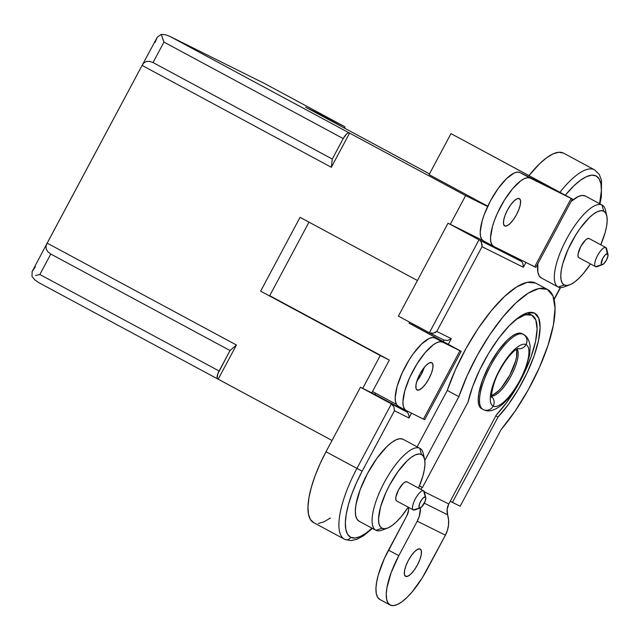 <?xml version="1.0" encoding="UTF-8"?>
<svg xmlns="http://www.w3.org/2000/svg" width="640" height="640" viewBox="0 0 640 640"><rect width="100%" height="100%" fill="white"/><g stroke="black" fill="none" stroke-linecap="round" stroke-linejoin="round"><path stroke-width="0.96" d="M607.984 254.416L606.648 248.744A10.848 3.552 118.3 0 0 605.848 247.552L607.528 253.736A6.2 2.032 -61.7 0 1 607.984 254.416A6.2 2.032 -61.7 0 1 606.392 260.168A6.2 2.032 -61.7 0 1 602.472 264.656A6.2 2.032 -61.7 0 1 601.688 264.672L595.632 266.688A10.848 3.552 118.3 0 0 597 266.664L602.472 264.656M425.76 497.696L424.424 492.024A10.848 3.552 118.3 0 0 423.632 490.832L425.312 497.016A6.2 2.032 -61.7 0 1 425.76 497.696A6.2 2.032 -61.7 0 1 424.176 503.448A6.2 2.032 -61.7 0 1 420.248 507.936A6.2 2.032 -61.7 0 1 419.472 507.952L413.408 509.968A10.848 3.552 118.3 0 0 414.776 509.944L420.248 507.936M406.928 481.84A10.848 3.552 118.3 0 0 406.896 481.824A10.848 3.552 118.3 0 0 406.864 481.808L423.632 490.832A10.848 3.552 -61.7 0 1 423.664 490.848A10.848 3.552 -61.7 0 1 424.488 493.992M416.368 508.984A10.848 3.552 -61.7 0 1 413.408 509.968A10.848 3.552 -61.7 0 1 413.376 509.952A10.848 3.552 -61.7 0 1 415.368 498.768A10.848 3.552 -61.7 0 1 423.632 490.832L406.864 481.808A10.848 3.552 118.3 0 0 398.6 489.744A10.848 3.552 118.3 0 0 396.616 500.928A10.848 3.552 118.3 0 0 396.648 500.944L395.816 499.608L395.896 497.024L398.576 489.792L403.12 483.488L405.256 481.928L406.864 481.808M589.152 238.56A10.848 3.552 118.3 0 0 589.12 238.544A10.848 3.552 118.3 0 0 589.088 238.528L605.848 247.552A10.848 3.552 -61.7 0 1 605.88 247.568A10.848 3.552 -61.7 0 1 606.704 250.712M598.584 265.704A10.848 3.552 -61.7 0 1 595.632 266.688A10.848 3.552 -61.7 0 1 595.592 266.672A10.848 3.552 -61.7 0 1 597.584 255.488A10.848 3.552 -61.7 0 1 605.848 247.552L589.088 238.528A10.848 3.552 118.3 0 0 580.824 246.464A10.848 3.552 118.3 0 0 578.832 257.648A10.848 3.552 118.3 0 0 578.864 257.664L578.04 256.328L578.112 253.744L580.792 246.512L585.336 240.208L587.48 238.648L589.088 238.528M491.64 396.688A7.752 7.32 116.5 0 1 493.168 406.12A34.872 11.408 118.3 0 0 519.816 380.448A34.872 11.408 118.3 0 0 526.016 344.6A7.752 7.32 116.5 0 1 517.576 348.6A7.752 7.32 -63.5 0 0 526.016 344.6A34.872 11.408 -61.7 0 1 519.816 380.448A34.872 11.408 -61.7 0 1 493.168 406.12A7.752 7.32 116.5 0 1 483.288 409.6A7.752 7.32 116.5 0 1 483.072 409.488A42.624 13.944 -61.7 0 1 482.944 409.424A42.624 13.944 -61.7 0 1 490.76 365.48A42.624 13.944 -61.7 0 1 523.224 334.296A7.752 7.32 116.5 0 1 526.016 344.6A7.752 7.32 -63.5 0 0 523.224 334.296A42.624 13.944 -61.7 0 1 523.352 334.36C526.896 336.04 529.16 339.952 530.136 346.096L529.72 354.472L525.552 369.064C519.672 383.488 512.208 395.048 503.136 403.752C490.792 414.136 485.544 410.392 483.272 409.592A7.752 7.32 -63.5 0 0 493.168 406.12A34.872 11.408 -61.7 0 1 499.376 370.272A34.872 11.408 -61.7 0 1 526.016 344.6A34.872 11.408 118.3 0 0 499.376 370.272A34.872 11.408 118.3 0 0 493.168 406.12A7.752 7.32 -63.5 0 0 492.384 397.44M517.016 348.888A27.12 8.872 -61.7 0 1 510.96 376.096A27.12 8.872 -61.7 0 1 491.576 396.136A27.12 8.872 -61.7 0 0 510.96 376.096A27.12 8.872 -61.7 0 0 517.016 348.888M521.928 333.6L522.072 333.672A42.624 13.944 118.3 0 0 521.928 333.6A42.624 13.944 118.3 0 0 489.472 364.784A42.624 13.944 118.3 0 0 481.656 408.728A42.624 13.944 118.3 0 0 481.784 408.792L479.728 406.856L478.528 403.552L478.224 399L478.832 393.384L482.632 379.84L489.368 364.976L498 351.064L507.216 340.216L511.608 336.48L515.624 334.08L519.112 333.112L521.928 333.6M522.192 333.736A42.624 13.944 118.3 0 0 522.064 333.672L523.352 334.36M405.504 576.296L405.6 576.352A15.496 5.072 -61.7 0 1 405.552 576.328A15.496 5.072 -61.7 0 1 408.392 560.344A15.496 5.072 -61.7 0 1 420.2 549.008L421.376 550.912L421.272 554.608L419.888 559.536L417.44 564.944L414.304 570L410.944 573.944L407.888 576.176L405.6 576.352L404.416 574.448L404.52 570.752L405.904 565.824L408.352 560.416L411.496 555.36L414.848 551.416L417.904 549.184L420.2 549.008A15.496 5.072 -61.7 0 1 420.248 549.032A15.496 5.072 -61.7 0 1 417.4 565.016A15.496 5.072 -61.7 0 1 405.6 576.352L405.504 576.304M390.12 604.984A48.048 15.72 -61.7 0 0 390.264 605.064A48.048 15.72 -61.7 0 0 426.976 569.688L445.4 535.184L417.24 521.168L398.816 555.672L391.232 572.424L386.936 587.688L386.256 594.024L386.6 599.152L387.952 602.88L390.264 605.064L393.448 605.616L397.376 604.52L401.904 601.816L406.856 597.6L412.032 592.056L422.296 577.824L445.4 535.184L417.24 521.168A26.344 24.896 116.5 0 0 420.504 507.824L419.28 516.272L417.24 521.168L398.816 555.672L388.504 550.12A48.048 15.72 118.3 0 0 379.808 599.432L390.12 604.984A48.048 15.72 -61.7 0 1 398.816 555.672L388.504 550.12L406.92 515.616L408.568 510.288L408.592 507.376A13.952 13.184 116.5 0 1 406.92 515.616L384.352 558.52L378.304 574.84L376.624 582.136L375.944 588.472L376.288 593.6L377.64 597.328L379.952 599.504M417.128 390.008A15.496 5.072 -61.7 0 1 417.08 389.984A15.496 5.072 -61.7 0 1 419.928 374A15.496 5.072 -61.7 0 1 431.728 362.664L429.432 362.84L426.376 365.072L423.024 369.016L419.888 374.072L417.44 379.48L416.056 384.408L415.944 388.104L417.128 390.008L419.424 389.832L422.48 387.6L425.832 383.656L428.968 378.6L431.416 373.192L432.8 368.264L432.912 364.568L431.728 362.664A15.496 5.072 -61.7 0 1 431.776 362.688A15.496 5.072 -61.7 0 1 428.936 378.672A15.496 5.072 -61.7 0 1 417.128 390.008L417.128 390.008M504.728 225.952A15.496 5.072 -61.7 0 1 504.68 225.928A15.496 5.072 -61.7 0 1 507.52 209.952A15.496 5.072 -61.7 0 1 519.328 198.608L517.032 198.784L513.976 201.016L510.624 204.96L507.488 210.024L505.04 215.424L503.656 220.352L503.544 224.048L504.728 225.952L507.024 225.776L510.08 223.544L513.432 219.6L516.568 214.544L519.016 209.136L520.4 204.216L520.512 200.512L519.328 198.608A15.496 5.072 -61.7 0 1 519.376 198.632A15.496 5.072 -61.7 0 1 516.528 214.616A15.496 5.072 -61.7 0 1 504.728 225.952L504.728 225.952M511.76 323.232A63.544 20.792 -61.7 0 1 531.784 315.144L527.48 312.824L531.784 315.144L525.328 314.8L516.968 319.032L511.792 323.2M447.264 390.424L458.864 396.672A93.616 30.632 -61.7 0 1 547.24 289.32L535.632 283.072A93.616 30.632 118.3 0 0 447.264 390.424L455.512 369.512L466.088 348.344L478.296 328.288L491.36 310.64L504.44 296.536L516.68 286.88L527.304 282.288L535.632 283.072L547.24 289.32L538.912 288.536L528.288 293.128L516.04 302.784L502.968 316.888L489.904 334.536L477.696 354.592L467.12 375.76L458.864 396.672L424.8 460.48L458.864 396.672L447.264 390.424L417.136 446.848L447.264 390.424M534.536 313.104A66.648 21.808 -61.7 0 1 534.736 313.208A66.648 21.808 -61.7 0 1 534.032 356.096A66.648 21.808 -61.7 0 1 498.016 417.04L495.832 415.864L498.016 417.04L452.44 502.392L450.256 501.216L460.16 506.24L452.44 502.392L498.016 417.04L508.456 404.368L518.472 389.112L527.264 372.48L534.136 355.8L538.536 340.4L540.112 327.512L538.744 318.168L534.536 313.104L527.824 312.728L519.144 317.072L509.192 325.792L498.752 338.184L488.664 353.264L479.736 369.832L472.664 386.56L468.032 402.12A66.648 21.808 -61.7 0 1 498.752 338.184A66.648 21.808 -61.7 0 1 534.536 313.104M345.216 539.56A68.968 22.568 -61.7 0 1 344.672 539.32A4.648 4.392 -63.5 0 0 350.728 537.296A64.32 21.048 -61.7 0 1 362.168 471.176L356.944 468.416A68.968 22.568 118.3 0 0 344.44 539.2A68.968 22.568 -61.7 0 1 356.944 468.416L325.992 451.76L320.04 463.816L315.096 475.808L311.352 487.248L308.944 497.72L307.968 506.816L308.456 514.176L310.4 519.52L313.72 522.656M606.76 215.776L605.424 210.104A46.496 15.216 118.3 0 0 602.008 205L603.68 211.184A41.848 13.696 -61.7 0 1 606.76 215.776A41.848 13.696 -61.7 0 1 600.76 244.808L605.12 232.664L606.584 226.312L607.176 220.792L606.88 216.328L605.696 213.08L603.68 211.184L600.912 210.704L597.488 211.656L593.552 214.016L589.24 217.68L580.184 228.328L575.792 234.904L568.104 249.312L562.824 263.528L561.368 269.88L560.776 275.392L561.072 279.864L562.248 283.104L564.264 285.008L558.208 287.024A46.496 15.216 118.3 0 0 564.064 286.92L569.536 284.912A41.848 13.696 -61.7 0 1 564.264 285.008L567.04 285.488A46.496 15.216 -61.7 0 1 558.208 287.024A46.496 15.216 -61.7 0 1 558.064 286.952A46.496 15.216 -61.7 0 1 566.592 239.016A46.496 15.216 -61.7 0 1 602.008 205A46.496 15.216 -61.7 0 1 602.144 205.072A46.496 15.216 -61.7 0 1 605.864 213.36M567.04 285.488L570.456 284.536L574.4 282.176L578.712 278.512L583.224 273.68L590.48 263.92A41.848 13.696 -61.7 0 1 569.536 284.912M424.536 459.056L423.2 453.384A46.496 15.216 118.3 0 0 419.784 448.28L421.464 454.464A41.848 13.696 -61.7 0 1 424.536 459.056A41.848 13.696 -61.7 0 1 418.544 488.088L422.904 475.944L424.36 469.592L424.96 464.072L424.656 459.608L423.48 456.36L421.464 454.464L418.696 453.984L415.272 454.936L411.328 457.288L407.024 460.96L397.968 471.608L389.488 485.272L385.88 492.592L380.608 506.808L378.552 518.672L378.856 523.144L380.032 526.384L382.048 528.288L375.984 530.304A46.496 15.216 118.3 0 0 381.848 530.2L387.32 528.192A41.848 13.696 -61.7 0 1 382.048 528.288L384.816 528.768A46.496 15.216 -61.7 0 1 375.984 530.304A46.496 15.216 -61.7 0 1 375.848 530.232A46.496 15.216 -61.7 0 1 384.376 482.296A46.496 15.216 -61.7 0 1 419.784 448.28A46.496 15.216 -61.7 0 1 419.928 448.352A46.496 15.216 -61.7 0 1 423.64 456.64M384.816 528.768L388.24 527.816L392.184 525.456L396.488 521.792L401 516.96L408.256 507.2A41.848 13.696 -61.7 0 1 387.32 528.192M403.024 439.256L419.784 448.28L403.024 439.256A46.496 15.216 118.3 0 0 367.608 473.272A46.496 15.216 118.3 0 0 359.08 521.208A46.496 15.216 118.3 0 0 359.224 521.28L356.984 519.168L355.672 515.56L355.344 510.6L356 504.472L360.152 489.696L367.496 473.488L376.912 458.304L386.976 446.472L391.76 442.4L396.144 439.776L399.944 438.72L403.024 439.256A46.496 15.216 118.3 0 1 403.16 439.328L419.928 448.352M585.24 195.976L602.008 205L585.24 195.976A46.496 15.216 118.3 0 0 571.12 201.416L578.36 196.504L582.16 195.44L585.24 195.976A46.496 15.216 118.3 0 1 585.384 196.048L602.144 205.072M563.392 153.056A68.968 22.568 118.3 0 0 529.056 175.496L539.584 163.76L546.688 157.72L553.184 153.832L558.824 152.256L563.392 153.056L594.336 169.712L563.392 153.056A68.968 22.568 118.3 0 1 563.6 153.16L594.544 169.824A68.968 22.568 -61.7 0 0 594.336 169.712A68.968 22.568 118.3 0 0 560.008 192.16A68.968 22.568 -61.7 0 1 594.336 169.712M412.2 324.752L412.696 323.832L412.2 324.752M409.568 322.152L409.032 323.16L461.152 351.288L434.944 337.992L451.64 346.152L411.752 324.512L461.184 351.32L459.936 350.752L423.44 419.104L406.176 410.512L404.312 408.752L403.224 405.752L402.944 401.616L404.848 390.624L409.728 377.456L416.856 364.128L425.128 352.648L433.296 344.776L436.944 342.6L440.112 341.712L442.68 342.16L459.936 350.752L423.44 419.104L406.176 410.512A38.744 12.68 -61.7 0 1 406.064 410.456A38.744 12.68 -61.7 0 1 413.168 370.504A38.744 12.68 -61.7 0 1 442.68 342.16L434.944 337.992L432.376 337.544L429.208 338.432L421.568 344.008L413.184 353.872L409.112 359.96L401.992 373.296L397.112 386.456L395.208 397.448L395.488 401.584L396.576 404.592L398.44 406.352A38.744 12.68 118.3 0 1 398.328 406.288A38.744 12.68 118.3 0 1 405.432 366.336A38.744 12.68 118.3 0 1 434.944 337.992L452.976 346.944L409.032 323.16L409.568 322.152M496.352 414.888L506.384 402.896L516.048 388.328L524.56 372.376L531.232 356.328L535.536 341.488L537.104 329.048L535.824 320.024L531.784 315.144A63.544 20.792 -61.7 0 1 531.976 315.248A63.544 20.792 -61.7 0 1 531.136 356.616A63.544 20.792 -61.7 0 1 496.352 414.888L448.784 503.984L496.352 414.888M422.056 487.272L420.928 489.376L422.056 487.272M424.376 491.832L448.784 503.984A13.952 13.184 -63.5 0 0 447.608 514.784L447.136 509.312L448.784 503.984L424.376 491.832M396.464 404.4L372.528 391.512L389.32 360.072L380.24 355.552L362.72 388.36L371.8 392.88L389.32 360.072L269.72 295.68L308.984 222.144L269.72 295.68L389.32 360.072L260.632 291.16L300.056 217.336L417.424 280.52L300.056 217.336L260.632 291.16L380.24 355.552L362.72 388.36L360.448 387.232L325.992 451.76L360.448 387.232L374.984 394.464L371.8 392.88L372.528 391.512L396.464 404.4M424.648 419.648L423.44 419.104L424.68 419.68L461.184 351.32M535.864 267.344L493.776 246.456L491.912 244.696L490.824 241.696L490.544 237.56L492.448 226.568L494.552 220.136L497.328 213.408L504.448 200.072L512.72 188.592L520.888 180.72L524.544 178.544L527.712 177.656L530.272 178.104L519.96 172.552L561.448 193.168L450.992 133.616L572.368 198.992L530.272 178.104L571.152 198.456L534.656 266.808L493.776 246.456A38.744 12.68 -61.7 0 1 493.656 246.4A38.744 12.68 -61.7 0 1 500.768 206.448A38.744 12.68 -61.7 0 1 530.272 178.104L519.96 172.552L517.392 172.104L514.224 172.984L506.584 178.56L498.2 188.424L490.352 201.072L484.232 214.584L482.128 221.016L480.224 232.008L480.504 236.144L481.592 239.144L483.464 240.904A38.744 12.68 118.3 0 1 483.344 240.848A38.744 12.68 118.3 0 1 490.448 200.896A38.744 12.68 118.3 0 1 519.96 172.552L561.456 193.184L450.992 133.616L429.096 174.624L450.992 133.616L572.4 199.024L571.152 198.456L534.656 266.808L535.896 267.384L572.4 199.024M487.616 206.536L465.64 195.592L450.312 224.304L482.728 240.44L450.312 224.304L465.64 195.592L487.616 206.536M344.336 126.472A7.752 2.536 -61.7 0 1 344.952 128.368L344.312 126.456A7.752 2.536 -61.7 0 1 344.336 126.472L264.296 83.384L344.312 126.456L305.704 107.24L429.488 173.88L305.704 107.24L344.312 126.456L264.36 83.416L169.88 36.384L465.64 195.592L349.584 133.112L331.336 167.288L332.288 159.048L343.208 138.592L163.96 42.088L153.04 62.552L332.288 159.048L153.04 62.552L149.632 61.344L146.456 61.448L143.848 62.856L142.096 65.416L331.336 167.288L142.096 65.416L157.328 37.12M487.768 206.216L429.096 174.624L487.768 206.216M554.032 299.224L560.256 287.568L554.032 299.224M599.56 203.68L601.384 190.672L600.928 183.808L599.112 178.824L596.016 175.896L591.76 175.16L586.496 176.624L580.44 180.248L573.816 185.88L565.4 195.088A64.32 21.048 -61.7 0 1 599.56 203.68M525.936 262.464L523.368 267.272L482.032 246.696L436.776 331.464L451.312 338.696L448.36 344.224L451.312 338.696L436.776 331.464L482.032 246.696L523.368 267.272L525.936 262.464M372.464 528.408L363.744 535.632L357.032 539.256L350.76 540.632L344.784 539.376L313.512 522.544A68.968 22.568 118.3 0 1 325.992 451.76L356.944 468.416L391.392 403.888L356.944 468.416L362.168 471.176L394.44 410.752L393.888 406.76L391.392 403.888L360.448 387.232L407.344 412.288L405.928 411.128L406.24 410.544L405.928 411.128L374.984 394.464L375.656 393.2L374.984 394.464L405.928 411.128L391.392 403.888L393.888 406.76L394.44 410.752L408.968 417.992L408.992 416L408.968 417.992L411.536 413.184L408.968 417.992L394.44 410.752L362.168 471.176L356.624 482.432L352.016 493.608L348.52 504.28L346.272 514.048L345.36 522.52L345.824 529.392L347.632 534.376L350.728 537.296L354.984 538.04L360.248 536.568L366.304 532.952L372.024 528.176A64.32 21.048 -61.7 0 1 350.728 537.296A4.648 4.392 116.5 0 1 344.672 539.32M541.44 278L539.208 275.888L537.896 272.28L537.84 263.736A46.496 15.216 118.3 0 0 541.304 277.928A46.496 15.216 118.3 0 0 541.44 278M142.096 65.416L47.2 243.136L236.44 345.016L218.192 379.192L332.016 440.472L217.736 378.968A7.752 2.536 -61.7 0 1 217.712 378.96A7.752 2.536 -61.7 0 1 219.112 371L39.864 274.504L219.112 371L230.04 350.544L50.792 254.04L39.864 274.504L35.624 275.48L39.864 274.504L50.792 254.04L230.04 350.544L236.44 345.016L47.2 243.136L46.016 246.088L46.256 249.096L47.912 251.848L50.792 254.04L47.912 251.848L46.256 249.096L46.016 246.088L46.784 243.84L142.096 65.416L143.848 62.856L146.456 61.448L149.632 61.344L153.04 62.552L163.96 42.088L343.208 138.592A7.752 2.536 -61.7 0 1 349.128 132.888L169.88 36.384L165.736 34.816L161.256 34.384L157.256 37.208L155.088 42.448M162.432 38L163.96 42.088L161.256 34.384L165.736 34.816L169.88 36.384L264.36 83.416L169.88 36.384M46.784 243.84L32.168 271.48L32 276.464L34.856 279.92L38.488 282.472L217.688 378.944M217.736 378.968L218.192 379.192L236.44 345.016L230.04 350.544L217.888 373.704L217.144 378.016L217.736 378.968L38.488 282.472L34.856 279.92M422.464 487.472L419.432 485.968L422.464 487.472L468.032 402.12L422.464 487.472M32.136 271.576L35.376 266.656M331.336 167.288L349.584 133.112L347.984 132.976L346.456 134.088L343.208 138.592L332.288 159.048L331.336 167.288M448.04 223.176L398.408 316.136L448.04 223.176L478.992 239.84L448.04 223.176M318.288 523.448L323.928 521.872L330.424 517.992M501.12 429.52L460.16 506.24L501.12 429.52L515.08 411.184L528.16 389.984L539.424 367.464L548.04 345.272L553.384 325.016L555.072 308.176L552.968 295.976L547.24 289.32A93.616 30.632 -61.7 0 1 547.52 289.464A93.616 30.632 -61.7 0 1 547.904 345.688A93.616 30.632 -61.7 0 1 501.12 429.52M435.12 332.608L436.776 331.464L433.128 333.272L429.352 332.8L478.992 239.84L521.744 261.576L502.184 250.648L520.328 260.408L520.64 259.832L520.328 260.408L478.992 239.84L429.352 332.8L398.408 316.136L429.912 333.048M444.36 340.256L443.888 340.032L443.152 341.416L444.008 340.096L429.352 332.8M419.784 448.28A46.496 15.216 118.3 0 0 384.264 482.512A46.496 15.216 118.3 0 0 375.984 530.304L382.048 528.288A41.848 13.696 -61.7 0 1 389.488 485.272A41.848 13.696 -61.7 0 1 421.464 454.464L419.784 448.28M602.008 205A46.496 15.216 118.3 0 0 566.48 239.232A46.496 15.216 118.3 0 0 558.208 287.024L564.264 285.008A41.848 13.696 -61.7 0 1 571.712 241.992A41.848 13.696 -61.7 0 1 603.68 211.184L602.008 205M523.392 265.288L523.368 267.272L522.832 263.312M522.816 263.28L521.784 261.616M482.056 244.712L482.032 246.696L481.488 242.712L482.056 244.712M480.408 241L481.488 242.712L480.408 241M443.888 340.032L447.664 340.504L451.312 338.696M408.992 416L408.432 414.024M408.424 414L407.384 412.328M547.52 289.464L535.92 283.216A93.616 30.632 118.3 0 0 535.632 283.072M424.232 367.432L421.232 374.432L416.888 381.072A15.496 5.072 118.3 0 0 424.232 367.44M445.4 535.184L447.44 530.296L448.512 525.12L448.568 519.88L447.608 514.784L424.312 503.184L447.608 514.784A26.344 24.896 -63.5 0 1 445.4 535.184M491.552 395.336A27.12 8.872 118.3 0 0 509.672 375.408A27.12 8.872 118.3 0 0 516.336 349.304M493.096 394.816L498.448 390.912L501.368 387.776L509.808 375.152L515.56 361.192L516.512 357.08L516.704 350.608M523.224 334.296A42.624 13.944 118.3 0 0 490.656 365.672A42.624 13.944 118.3 0 0 483.072 409.488A7.752 7.32 -63.5 0 0 483.288 409.6L481.656 408.728M578.864 257.664L595.56 266.656M607.528 253.736L605.384 254.696L602.792 258.296L601.216 263.912L601.688 264.672L603.824 263.712L606.424 260.104L607.96 255.976L605.848 247.552A10.848 3.552 118.3 0 0 597.56 255.536A10.848 3.552 118.3 0 0 595.632 266.688L601.688 264.672A6.2 2.032 -61.7 0 1 602.792 258.296A6.2 2.032 -61.7 0 1 607.528 253.736M396.648 500.944L413.344 509.936M425.312 497.016L423.168 497.976L421.824 499.552L419.592 503.744L418.992 507.192L419.472 507.952L421.608 506.992L425.184 501.224L425.784 497.776L423.632 490.832A10.848 3.552 118.3 0 0 415.336 498.816A10.848 3.552 118.3 0 0 413.408 509.968L419.472 507.952A6.2 2.032 -61.7 0 1 420.568 501.576A6.2 2.032 -61.7 0 1 425.312 497.016M406.896 481.824L423.664 490.848M589.12 238.544L605.88 247.568M541.304 277.928L558.064 286.952M359.08 521.208L375.848 530.232M560.536 287.584L554.12 299.592M599.936 203.88L601.368 196.768L601.528 180.368L599.28 174.432L594.544 169.824M527.48 312.824L531.96 315.232M493.656 246.4L483.344 240.848M406.064 410.456L398.328 406.288M518 348.44L514.456 350.728C509.272 355.368 504.424 361.848 499.912 370.176C492.104 383.072 490.648 399.472 491.744 397.208M578.832 257.648L595.592 266.672M396.616 500.928L413.376 509.952"/></g></svg>
